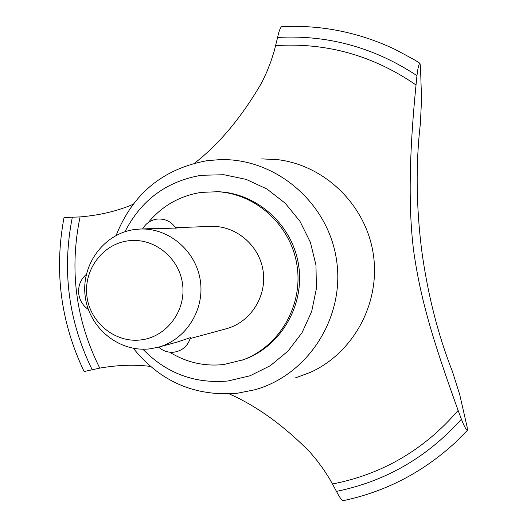 <?xml version="1.0" encoding="UTF-8"?>
<svg xmlns="http://www.w3.org/2000/svg" width="527" height="527" viewBox="0 0 527 527"><rect width="100%" height="100%" fill="white"/><g stroke="black" fill="none" stroke-linecap="round" stroke-linejoin="round"><path stroke-width="0.79" d="M169.674 352.188C186.387 362.484 204.45 366.594 223.856 364.519L243.599 359.671C280.634 346.687 304.902 305.489 298.638 265.351C292.656 225.174 257.216 193.08 217.994 191.723L201.485 192.362C180.023 195.675 162.303 205.714 148.318 222.493M241.768 360.323C278.954 347.286 303.321 305.91 297.03 265.595C291.023 225.24 255.43 193.007 216.05 191.644M133.324 348.294C160.221 381.62 194.812 396.627 237.084 393.3L254.804 389.782C308.479 374.908 345.448 316.76 336.463 259.587C328.005 202.328 275.384 157.843 219.713 159.635L206.867 160.715C163.06 168.772 132.811 193.686 116.118 235.444M142.876 349.21C166.38 373.347 194.753 383.939 227.987 380.988L250.029 375.791L270.397 365.646L288.045 351.041L302.05 332.689L311.674 311.51L316.398 288.592L315.969 265.121L310.396 242.301L299.975 221.327L285.259 203.27L267.024 189.055L246.214 179.391L223.916 174.733L201.261 175.287C166.572 181.281 141.144 200.095 124.965 231.722M295.14 377.991L310.535 372.312C353.894 352.596 380.771 302.452 373.274 253.974C365.982 205.458 325.39 165.61 278.118 159.707L261.735 158.877M229.311 393.919C256.906 406.165 283.822 425.599 310.047 452.212L317.149 460.717L323.73 469.676L329.75 479.096L336.463 491.375C339.48 497.284 341.746 500.38 343.261 500.65C385.494 491.724 422.779 472.403 455.111 442.7L467.416 430.328C466.23 430.052 464.221 426.343 461.402 419.202L458.128 410.441C431.718 337.221 420.309 297.623 413.669 250.984C408.339 209.153 409.123 153.818 416.027 84.979L416.962 75.664C417.878 68.016 418.866 63.879 419.94 63.253L420.5 66.606L421.534 99.458M421.534 99.451L420.375 123.654C415.724 163.383 416.132 205.385 421.6 249.673C427.581 293.888 437.865 334.5 452.436 371.509L459.715 394.618L467.1 426.883L467.449 430.296M419.94 63.253L413.464 59.261L395.145 49.433C358.953 32.305 321.174 24.71 281.807 26.64C280.417 27.299 279.007 30.902 277.591 37.443L274.231 51.06L270.792 61.764L266.708 72.146L262.031 82.159C241.88 116.922 219.397 143.924 194.582 163.172M88.352 309.468C82.976 305.785 79.775 300.621 78.74 293.974C78.003 285.957 80.532 279.435 86.329 274.389M175.55 227.717L210.708 226.399C235.707 225.312 259.324 245.207 263.092 270.773C267.117 296.299 250.496 322.326 226.314 328.743L190.188 338.551M142.6 228.949C145.795 223.422 150.544 220.148 156.848 219.12C165.373 218.402 171.861 221.696 176.314 229.001L159.424 228.316L140.142 229.041C168.778 227.789 195.919 250.793 200.28 280.351C204.924 309.863 185.873 339.908 158.166 347.253L150.221 348.802C119.398 352.747 89.122 328.216 85.229 296.523C80.875 264.883 103.865 233.487 134.701 229.508L140.142 229.041M158.166 347.253L177.019 342.128L190.431 337.636C187.994 345.857 182.546 350.699 174.101 352.168C168.212 352.754 163.067 351.068 158.673 347.115M128.048 240.839C102.462 244.1 83.332 270.18 86.955 296.49C90.196 322.847 115.367 343.215 140.946 339.908C166.565 336.99 186.229 310.858 182.573 284.205C179.292 257.499 153.588 237.183 128.048 240.839M64.505 217.499L69.656 217.48M132.975 204.384C117.343 211.077 99.708 215.253 80.071 216.92L64.037 217.519C54.011 271.03 60.697 322.366 84.109 371.528L99.761 368.116C117.844 364.98 134.708 364.414 150.366 366.417M419.973 63.273L413.484 59.268M416.027 84.979C373.221 55.506 326.444 42.384 275.693 45.612M332.55 483.977C382.398 474.247 424.255 449.735 458.128 410.441M72.298 217.387C61.824 270.358 68.431 321.101 92.126 369.631M80.071 216.92C69.149 269.593 75.71 319.988 99.761 368.116M336.463 491.375C385.58 481.362 427.226 457.304 461.402 419.202M416.962 75.664C374.17 47.417 327.708 34.677 277.591 37.443"/></g></svg>
